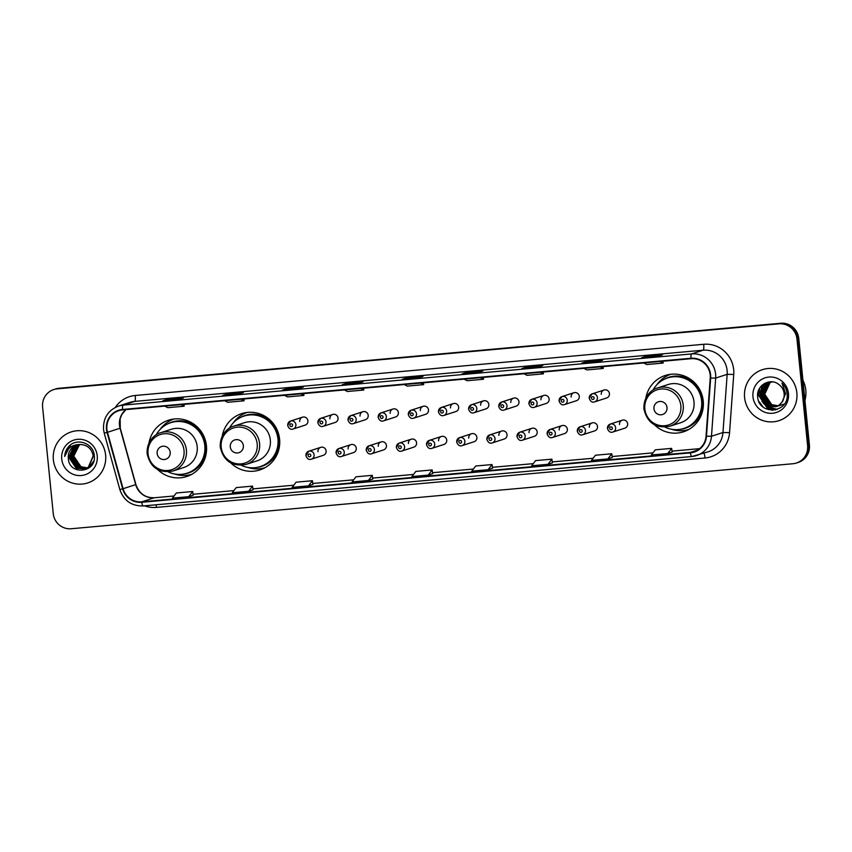 <?xml version="1.0" encoding="UTF-8"?>
<svg xmlns="http://www.w3.org/2000/svg" width="852" height="852" viewBox="0 0 852 852"><rect width="100%" height="100%" fill="white"/><g stroke="black" fill="none" stroke-linecap="round" stroke-linejoin="round"><path stroke-width="1.28" d="M654.496 424.828A29.596 28.936 -107.9 0 0 683.517 431.794A29.596 28.936 -107.9 0 0 703.251 401.026A29.596 28.936 -107.9 0 0 665.295 375.466A29.596 28.936 -107.9 0 0 645.848 398.108M685.349 430.335A29.596 28.936 -107.9 0 0 687.671 430.068M230.828 462.987A29.596 28.936 -107.9 0 0 259.849 469.953A29.596 28.936 -107.9 0 0 279.594 439.185A29.596 28.936 -107.9 0 0 241.638 413.625A29.596 28.936 -107.9 0 0 222.191 436.267M261.692 468.493A29.596 28.936 -107.9 0 0 264.013 468.227M157.684 469.569A29.596 28.936 -107.9 0 0 186.705 476.534A29.596 28.936 -107.9 0 0 206.44 445.777A29.596 28.936 -107.9 0 0 168.483 420.206A29.596 28.936 -107.9 0 0 149.036 442.859M188.537 475.075A29.596 28.936 -107.9 0 0 190.859 474.82M305.943 455.586A4.185 4.09 72.1 0 1 308.743 451.23A4.185 4.09 72.1 0 1 314.111 454.851A4.185 4.09 72.1 0 1 311.321 459.196L323.334 455.309A4.185 4.09 -107.9 0 0 326.124 450.964A4.185 4.09 -107.9 0 0 320.757 447.343A4.185 4.09 -107.9 0 0 317.966 451.698M336.103 452.87A4.185 4.09 72.1 0 1 338.894 448.514A4.185 4.09 72.1 0 1 344.261 452.135A4.185 4.09 72.1 0 1 341.471 456.48L353.484 452.593A4.185 4.09 -107.9 0 0 356.274 448.248A4.185 4.09 -107.9 0 0 350.907 444.627A4.185 4.09 -107.9 0 0 348.117 448.983M366.253 450.154A4.185 4.09 72.1 0 1 369.044 445.798A4.185 4.09 72.1 0 1 374.411 449.419A4.185 4.09 72.1 0 1 371.621 453.765L383.634 449.877A4.185 4.09 -107.9 0 0 386.435 445.532A4.185 4.09 -107.9 0 0 381.057 441.911A4.185 4.09 -107.9 0 0 378.267 446.267M396.404 447.438A4.185 4.09 72.1 0 1 399.194 443.083A4.185 4.09 72.1 0 1 404.572 446.704A4.185 4.09 72.1 0 1 401.782 451.049L413.795 447.162A4.185 4.09 -107.9 0 0 416.585 442.816A4.185 4.09 -107.9 0 0 411.218 439.195A4.185 4.09 -107.9 0 0 408.417 443.551M426.554 444.723A4.185 4.09 72.1 0 1 429.355 440.367A4.185 4.09 72.1 0 1 434.722 443.988A4.185 4.09 72.1 0 1 431.932 448.333L443.945 444.446A4.185 4.09 -107.9 0 0 446.736 440.101A4.185 4.09 -107.9 0 0 441.368 436.48A4.185 4.09 -107.9 0 0 438.578 440.835M456.715 442.007A4.185 4.09 72.1 0 1 459.505 437.651A4.185 4.09 72.1 0 1 464.873 441.272A4.185 4.09 72.1 0 1 462.082 445.617L474.095 441.73A4.185 4.09 -107.9 0 0 476.886 437.385A4.185 4.09 -107.9 0 0 471.518 433.764A4.185 4.09 -107.9 0 0 468.728 438.12M486.865 439.291A4.185 4.09 72.1 0 1 489.655 434.935A4.185 4.09 72.1 0 1 495.023 438.556A4.185 4.09 72.1 0 1 492.232 442.902L504.246 439.014A4.185 4.09 -107.9 0 0 507.046 434.669A4.185 4.09 -107.9 0 0 501.668 431.048A4.185 4.09 -107.9 0 0 498.878 435.404M517.015 436.575A4.185 4.09 72.1 0 1 519.805 432.22A4.185 4.09 72.1 0 1 525.183 435.841A4.185 4.09 72.1 0 1 522.393 440.186L534.406 436.299A4.185 4.09 -107.9 0 0 537.197 431.953A4.185 4.09 -107.9 0 0 531.829 428.332A4.185 4.09 -107.9 0 0 529.028 432.688M547.165 433.86A4.185 4.09 72.1 0 1 549.966 429.504A4.185 4.09 72.1 0 1 555.334 433.114A4.185 4.09 72.1 0 1 552.543 437.47L564.557 433.583A4.185 4.09 -107.9 0 0 567.347 429.238A4.185 4.09 -107.9 0 0 561.979 425.617A4.185 4.09 -107.9 0 0 559.189 429.972M577.326 431.144A4.185 4.09 72.1 0 1 580.116 426.788A4.185 4.09 72.1 0 1 585.484 430.398A4.185 4.09 72.1 0 1 582.693 434.754L594.707 430.867A4.185 4.09 -107.9 0 0 597.497 426.522A4.185 4.09 -107.9 0 0 592.129 422.901A4.185 4.09 -107.9 0 0 589.339 427.257M607.476 428.428A4.185 4.09 72.1 0 1 610.266 424.072A4.185 4.09 72.1 0 1 615.634 427.683A4.185 4.09 72.1 0 1 612.844 432.039L624.857 428.151A4.185 4.09 -107.9 0 0 627.658 423.795A4.185 4.09 -107.9 0 0 622.279 420.185A4.185 4.09 -107.9 0 0 619.489 424.541M317.881 422.688A4.185 4.09 72.1 0 1 320.671 418.343A4.185 4.09 72.1 0 1 326.039 421.953A4.185 4.09 72.1 0 1 323.249 426.309L335.262 422.422A4.185 4.09 -107.9 0 0 338.052 418.066A4.185 4.09 -107.9 0 0 332.685 414.455A4.185 4.09 -107.9 0 0 329.894 418.801M348.031 419.972A4.185 4.09 72.1 0 1 350.822 415.627A4.185 4.09 72.1 0 1 356.189 419.237A4.185 4.09 72.1 0 1 353.399 423.593L365.412 419.706A4.185 4.09 -107.9 0 0 368.213 415.35A4.185 4.09 -107.9 0 0 362.835 411.74A4.185 4.09 -107.9 0 0 360.045 416.085M378.182 417.256A4.185 4.09 72.1 0 1 380.972 412.911A4.185 4.09 72.1 0 1 386.35 416.522A4.185 4.09 72.1 0 1 383.549 420.877L395.573 416.99A4.185 4.09 -107.9 0 0 398.363 412.634A4.185 4.09 -107.9 0 0 392.985 409.024A4.185 4.09 -107.9 0 0 390.195 413.369M408.332 414.541A4.185 4.09 72.1 0 1 411.122 410.195A4.185 4.09 72.1 0 1 416.5 413.806A4.185 4.09 72.1 0 1 413.71 418.162L425.723 414.274A4.185 4.09 -107.9 0 0 428.513 409.918A4.185 4.09 -107.9 0 0 423.146 406.308A4.185 4.09 -107.9 0 0 420.345 410.653M287.72 425.404A4.185 4.09 72.1 0 1 290.511 421.058A4.185 4.09 72.1 0 1 295.889 424.669A4.185 4.09 72.1 0 1 293.099 429.025L305.112 425.137A4.185 4.09 -107.9 0 0 307.902 420.781A4.185 4.09 -107.9 0 0 302.535 417.171A4.185 4.09 -107.9 0 0 299.734 421.516M438.492 411.825A4.185 4.09 72.1 0 1 441.283 407.48A4.185 4.09 72.1 0 1 446.65 411.09A4.185 4.09 72.1 0 1 443.86 415.446L455.873 411.559A4.185 4.09 -107.9 0 0 458.664 407.203A4.185 4.09 -107.9 0 0 453.296 403.592A4.185 4.09 -107.9 0 0 450.506 407.938M468.643 409.109A4.185 4.09 72.1 0 1 471.433 404.764A4.185 4.09 72.1 0 1 476.8 408.374A4.185 4.09 72.1 0 1 474.01 412.73L486.023 408.843A4.185 4.09 -107.9 0 0 488.824 404.487A4.185 4.09 -107.9 0 0 483.446 400.877A4.185 4.09 -107.9 0 0 480.656 405.222M498.793 406.393A4.185 4.09 72.1 0 1 501.583 402.048A4.185 4.09 72.1 0 1 506.961 405.658A4.185 4.09 72.1 0 1 504.16 410.014L516.184 406.127A4.185 4.09 -107.9 0 0 518.975 401.771A4.185 4.09 -107.9 0 0 513.596 398.161A4.185 4.09 -107.9 0 0 510.806 402.506M528.943 403.678A4.185 4.09 72.1 0 1 531.733 399.332A4.185 4.09 72.1 0 1 537.111 402.943A4.185 4.09 72.1 0 1 534.321 407.299L546.334 403.411A4.185 4.09 -107.9 0 0 549.125 399.055A4.185 4.09 -107.9 0 0 543.757 395.445A4.185 4.09 -107.9 0 0 540.956 399.79M559.093 400.962A4.185 4.09 72.1 0 1 561.894 396.606A4.185 4.09 72.1 0 1 567.262 400.227A4.185 4.09 72.1 0 1 564.471 404.583L576.484 400.696A4.185 4.09 -107.9 0 0 579.275 396.34A4.185 4.09 -107.9 0 0 573.907 392.729A4.185 4.09 -107.9 0 0 571.117 397.075M589.254 398.246A4.185 4.09 72.1 0 1 592.044 393.89A4.185 4.09 72.1 0 1 597.412 397.511A4.185 4.09 72.1 0 1 594.621 401.867L606.635 397.98A4.185 4.09 -107.9 0 0 609.436 393.624A4.185 4.09 -107.9 0 0 604.057 390.014A4.185 4.09 -107.9 0 0 601.267 394.359M172.86 419.173A29.596 28.936 -107.9 0 0 170.826 420.324M246.015 412.581A29.596 28.936 -107.9 0 0 243.97 413.731M669.672 374.422A29.596 28.936 -107.9 0 0 667.638 375.572M796.428 463.019L798.228 462.444A16.752 16.38 -107.9 0 0 809.4 445.032L798.761 338.446A16.752 16.38 -107.9 0 0 780.773 323.259L59.065 388.267A16.752 16.38 -107.9 0 0 55.572 388.981L54.666 389.268A16.752 16.38 -107.9 0 1 58.16 388.555A16.752 16.38 -107.9 0 0 54.666 389.268L53.772 389.556A16.752 16.38 -107.9 0 0 42.6 406.968L53.239 513.554A16.752 16.38 -107.9 0 0 71.227 528.741L792.935 463.733A16.752 16.38 -107.9 0 0 807.6 445.607L796.961 339.021A16.752 16.38 -107.9 0 0 778.973 323.835L57.265 388.842A16.752 16.38 -107.9 0 0 53.772 389.556M778.973 323.835L58.16 388.555L779.868 323.547A16.752 16.38 -107.9 0 1 797.866 338.734A16.752 16.38 -107.9 0 0 779.868 323.547L780.773 323.259M807.6 445.607L808.505 445.319L797.866 338.734L808.505 445.319A16.752 16.38 -107.9 0 1 797.334 462.732A16.752 16.38 -107.9 0 0 808.505 445.319L809.4 445.032M53.367 459.771A26.806 26.199 -107.9 0 0 87.735 482.924A26.806 26.199 -107.9 0 0 105.616 455.064A26.806 26.199 -107.9 0 0 71.238 431.911A26.806 26.199 -107.9 0 0 53.367 459.771A26.806 26.199 -107.9 0 0 87.735 482.924A26.806 26.199 -107.9 0 0 105.616 455.064A26.806 26.199 -107.9 0 0 71.238 431.911A26.806 26.199 -107.9 0 0 53.367 459.771M744.595 397.511A26.806 26.199 -107.9 0 0 778.962 420.664A26.806 26.199 -107.9 0 0 796.844 392.804A26.806 26.199 -107.9 0 0 762.465 369.651A26.806 26.199 -107.9 0 0 744.595 397.511A26.806 26.199 -107.9 0 0 778.962 420.664A26.806 26.199 -107.9 0 0 796.844 392.804A26.806 26.199 -107.9 0 0 762.465 369.651A26.806 26.199 -107.9 0 0 744.595 397.511M106.905 429.248A17.871 17.466 72.1 0 1 122.55 409.908L690.993 358.713A17.871 17.466 72.1 0 1 710.227 378.022L706.042 436.203A17.871 17.466 72.1 0 1 690.354 452.423L141.72 501.839A17.871 17.466 72.1 0 1 123.103 488.707L107.48 432.305A17.871 17.466 72.1 0 1 106.905 429.248M106.468 429.28A18.318 17.903 -107.9 0 0 107.054 432.422L122.677 488.824A18.318 17.903 -107.9 0 0 141.762 502.286L690.397 452.87A18.318 17.903 -107.9 0 0 706.478 436.235L710.664 378.054A18.318 17.903 -107.9 0 0 690.94 358.266L122.507 409.471A18.318 17.903 -107.9 0 0 106.468 429.28M658 356.264L662.494 354.805L646.167 356.274L641.673 357.733L658 356.264L641.716 357.723A4.473 0.927 84.9 0 0 641.673 357.733M646.274 357.308L646.167 356.274M598.136 361.653L602.62 360.204L586.293 361.674L581.799 363.122L598.136 361.653M586.4 362.707L586.293 361.674M538.262 367.042L542.756 365.593L526.429 367.063L521.935 368.522L538.262 367.042M526.525 368.096L526.429 367.063M478.387 372.441L482.882 370.982L466.555 372.452L462.061 373.911L478.387 372.441L462.103 373.9A4.473 0.927 84.9 0 0 462.061 373.911M466.662 373.495L466.555 372.452M179.037 399.407L183.531 397.948L167.205 399.418L162.711 400.877A4.473 0.927 84.9 0 0 162.711 400.877L179.037 399.407M162.796 400.866A4.473 0.927 84.9 0 0 162.753 400.866L179.058 399.396M167.311 400.451L167.205 399.418M238.911 394.007L243.406 392.559L227.079 394.029L222.585 395.477L238.911 394.007L222.628 395.466A4.473 0.927 84.9 0 0 222.585 395.477M227.175 395.062L227.079 394.029M298.786 388.618L303.269 387.159L286.943 388.629L282.449 390.088L298.786 388.618L282.491 390.078A4.473 0.927 84.9 0 0 282.449 390.088M287.049 389.673L286.943 388.629M358.649 383.219L363.144 381.771L346.817 383.24L342.323 384.699A4.473 0.927 84.9 0 0 342.323 384.699L358.649 383.219M342.408 384.689A4.473 0.927 84.9 0 0 342.366 384.689L358.671 383.219M346.913 384.273L346.817 383.24M418.524 377.83L423.018 376.382L406.681 377.851L402.197 379.3L418.524 377.83L402.24 379.289A4.473 0.927 84.9 0 0 402.197 379.3M406.787 378.884L406.681 377.851M547.974 464.308L552.416 462.87L551.904 459.153L535.578 460.623L531.637 465.778L547.974 464.308L551.904 459.153M607.838 458.919L612.29 457.481L611.779 453.765L595.452 455.234L591.512 460.389L607.838 458.919L611.779 453.765M667.712 453.52L672.153 452.082L671.653 448.365L655.316 449.835L651.386 454.989L667.712 453.52L671.653 448.365M368.362 480.485L372.803 479.048L372.292 475.331L355.966 476.8L352.036 481.955L368.362 480.485L372.292 475.331M308.488 485.874L312.94 484.437L312.428 480.72L296.102 482.189L292.161 487.355L308.488 485.874L312.428 480.72M248.624 491.274L253.065 489.836L252.554 486.119L236.228 487.589L232.287 492.744L248.624 491.274L252.554 486.119M188.75 496.663L193.191 495.225L192.69 491.508L176.353 492.978L172.423 498.132L188.75 496.663L192.69 491.508M488.1 469.697L492.041 464.542L475.714 466.012L471.774 471.167L488.1 469.697L492.541 468.249M428.226 475.096L432.72 473.637L432.166 469.942L415.84 471.412L411.899 476.566L428.226 475.096L432.166 469.942M404.221 384.54L407.32 386.105L423.657 384.635L423.54 382.804M420.547 383.07L423.657 384.635M344.346 389.939L347.456 391.505L363.783 390.024L363.666 388.192M360.673 388.459L363.783 390.024M284.483 395.328L287.582 396.894L303.908 395.424L303.791 393.592M300.809 393.858L303.908 395.424M224.608 400.717L227.718 402.282L244.045 400.813L243.928 398.981M240.935 399.247L244.045 400.813M164.734 406.116L167.844 407.682L184.17 406.212L184.053 404.37M181.071 404.636L184.17 406.212M464.095 379.151L467.194 380.716L483.521 379.247L483.403 377.404M480.421 377.681L483.521 379.247M523.959 373.751L527.068 375.327L543.395 373.847L543.278 372.015M540.285 372.281L543.395 373.847M583.833 368.362L586.932 369.928L603.259 368.458L603.152 366.626M600.159 366.892L603.259 368.458M643.697 362.973L646.806 364.539L663.133 363.069L663.016 361.227M660.034 361.504L663.133 363.069M492.041 464.542L492.552 468.259M87.192 467.95L80.695 466.811L73.645 456.438L79.598 444.488M87.319 467.865L80.972 466.726L73.922 456.352A12.62 12.343 -107.9 0 1 79.651 444.488M86.659 468.227L79.566 467.173L72.516 456.8L77.777 445.319L79.002 444.542M86.797 468.163L79.843 467.088L72.803 456.715L78.054 445.234L79.151 444.531M86.127 468.483L78.448 467.546L71.398 457.162L76.648 445.681L78.416 444.627M86.254 468.419L78.725 467.45L71.674 457.077L76.925 445.596L78.565 444.606M93.709 461.06L89.439 466.853L86.137 468.536L77.607 467.812L70.556 457.439L75.807 445.958L77.979 444.712M85.573 468.707L77.319 467.908L70.269 457.535L75.53 446.043L77.841 444.744M86.425 468.451L85.85 468.611M79.353 444.51A12.62 12.343 -107.9 0 0 68.309 458.163C68.788 475.853 96.659 472.956 94.284 455.905C93.954 443.849 77.809 437.481 69.427 445.809C66.488 448.706 64.901 452.242 64.688 456.416C66.669 448.77 71.557 444.797 79.353 444.51C87 444.552 91.611 448.333 93.198 455.863L88.31 467.215L85.019 468.898L76.201 468.27L69.15 457.897L74.401 446.405L77.266 444.882M93.475 455.767L88.597 467.13L85.296 468.813L76.478 468.174L69.427 457.801L74.688 446.32L77.404 444.85M68.309 458.163L73.56 446.682L76.84 445.01M61.738 459.015A18.212 17.796 -107.9 0 0 81.291 475.522A18.212 17.796 -107.9 0 0 97.234 455.82A18.212 17.796 -107.9 0 0 77.681 439.323A18.212 17.796 -107.9 0 0 61.738 459.015M64.688 456.416L70.62 444.85M170.198 452.295A6.699 6.55 -107.9 0 0 163.009 446.214A6.699 6.55 -107.9 0 0 157.141 453.466A6.699 6.55 -107.9 0 0 164.329 459.537A6.699 6.55 -107.9 0 0 170.198 452.295M173.02 470.986L183.776 467.503A20.107 19.649 -107.9 0 0 197.185 446.608A20.107 19.649 -107.9 0 0 171.401 429.248L160.645 432.731C155.298 433.87 146.438 440.985 147.119 453.69C150.421 467.695 159.058 473.467 173.02 470.986A20.107 19.649 -107.9 0 0 186.418 450.09A20.107 19.649 -107.9 0 0 160.645 432.731M168.206 471.891A26.529 25.933 -107.9 0 0 187.11 473.179A26.529 25.933 -107.9 0 0 204.789 445.607A26.529 25.933 -107.9 0 0 170.773 422.698A26.529 25.933 -107.9 0 0 156.204 434.808M187.11 473.179L187.557 473.03A26.529 25.933 -107.9 0 0 205.247 445.468A26.529 25.933 -107.9 0 0 171.22 422.549L170.773 422.698M191.87 474.276A29.043 28.382 72.1 0 1 174.543 473.968M160.133 429.419A29.043 28.382 72.1 0 1 173.989 419.024M243.352 445.702A6.699 6.55 -107.9 0 0 236.153 439.632A6.699 6.55 -107.9 0 0 230.285 446.874A6.699 6.55 -107.9 0 0 237.484 452.955A6.699 6.55 -107.9 0 0 243.352 445.702M246.164 464.393L256.931 460.911A20.107 19.649 -107.9 0 0 270.34 440.026A20.107 19.649 -107.9 0 0 244.556 422.656L233.789 426.138C228.453 427.278 219.582 434.403 220.274 447.098C223.575 461.113 232.202 466.875 246.164 464.393A20.107 19.649 -107.9 0 0 259.572 443.498A20.107 19.649 -107.9 0 0 233.789 426.138M241.35 465.309A26.529 25.933 -107.9 0 0 260.254 466.587A26.529 25.933 -107.9 0 0 277.944 439.025A26.529 25.933 -107.9 0 0 243.928 416.106A26.529 25.933 -107.9 0 0 229.358 428.226M260.254 466.587L260.701 466.449A26.529 25.933 -107.9 0 0 278.391 438.876A26.529 25.933 -107.9 0 0 244.375 415.968L243.928 416.106M265.015 467.684A29.043 28.382 72.1 0 1 247.698 467.375M233.288 422.826A29.043 28.382 72.1 0 1 247.144 412.432M667.009 407.544A6.699 6.55 -107.9 0 0 659.821 401.473A6.699 6.55 -107.9 0 0 653.953 408.715A6.699 6.55 -107.9 0 0 661.152 414.796A6.699 6.55 -107.9 0 0 667.009 407.544M669.832 426.234L680.599 422.752A20.107 19.649 -107.9 0 0 693.997 401.856A20.107 19.649 -107.9 0 0 668.224 384.497L657.456 387.979C652.121 389.119 643.249 396.244 643.931 408.939C647.232 422.954 655.87 428.716 669.832 426.234A20.107 19.649 -107.9 0 0 683.24 405.339A20.107 19.649 -107.9 0 0 657.456 387.979M665.018 427.15A26.529 25.933 -107.9 0 0 683.922 428.428A26.529 25.933 -107.9 0 0 701.611 400.866A26.529 25.933 -107.9 0 0 667.585 377.947A26.529 25.933 -107.9 0 0 653.015 390.067M683.922 428.428L684.369 428.29A26.529 25.933 -107.9 0 0 702.059 400.717A26.529 25.933 -107.9 0 0 668.043 377.809L667.585 377.947M688.682 429.525A29.043 28.382 72.1 0 1 671.365 429.216M656.945 384.667A29.043 28.382 72.1 0 1 670.801 374.273M804.948 400.387A27.924 27.296 -107.9 0 0 805.79 390.163A27.924 27.296 -107.9 0 0 802.935 380.28M780.507 405.264L779.612 405.541M779.431 405.584L778.877 405.712M778.696 405.744L778.132 405.84M777.94 405.861L771.369 404.732L764.361 394.338L769.676 382.846L771.017 382.005M780.326 405.318L779.782 405.467M779.601 405.52L779.048 405.637M778.866 405.669L778.302 405.744M778.11 405.765L771.72 404.615L764.723 394.231L770.027 382.729L771.198 381.984M779.079 405.722L777.62 406.095M778.004 406.053L777.45 406.17M777.269 406.212L769.942 405.19L762.945 394.806L768.248 383.304L770.261 382.133M778.898 405.776L778.355 405.935M777.439 406.127L770.293 405.083L763.296 394.689L768.6 383.187L770.453 382.101M777.652 406.191L768.866 405.541L761.869 395.147L767.173 383.656L769.718 382.25M776.577 406.51L768.515 405.658L761.518 395.264L766.821 383.762L769.526 382.303M777.471 406.244L776.928 406.393M782.072 402.006A12.62 12.343 -107.9 0 0 778.952 384.593C770.485 377.234 756.501 385.232 757.62 396.159C758.014 415.701 788.707 413.486 787.184 394.551L787.11 393.603C786.652 389.492 784.948 385.999 781.998 383.123L785.597 393.645L782.072 402.006L779.154 405.083L775.874 406.766L767.088 406.116L760.091 395.722L765.394 384.231L768.813 382.505L772.689 381.898M782.924 401.058L779.505 404.966L775.874 406.766M776.044 406.702L767.439 405.999L760.442 395.616L765.746 384.114L768.994 382.452M784.916 403.837L776.673 406.489M774.692 406.255L767.258 402.027L763.584 394.135M752.966 396.755A18.212 17.796 -107.9 0 0 772.519 413.263A18.212 17.796 -107.9 0 0 788.462 393.56A18.212 17.796 -107.9 0 0 768.909 377.063A18.212 17.796 -107.9 0 0 752.966 396.755M763.222 407.139L758.759 401.239M772.849 410.259L767.95 408.811L758.749 395.285L759.675 388.171M775.522 409.908L769.377 408.353L763.339 403.284M760.112 393.294L762.359 384.998M777.077 409.45L768.962 406.841M768.28 406.372L764.755 402.826M761.539 392.836L762.37 387.692M762.668 386.872L764.436 383.507M772.338 410.27L767.78 408.875L758.578 395.339L759.292 388.832M775.267 409.961L769.196 408.406L761.976 401.484M760.08 395.584L762.061 385.274M776.917 409.503L768.461 406.681M767.705 406.127L763.403 401.026M761.507 395.126L762.039 388.256M762.348 387.309L764.201 383.645M59.065 388.267L57.265 388.842M798.761 338.446L796.961 339.021M125.862 409.61A17.871 17.466 -107.9 0 0 120.057 428.236L135.681 484.639A17.871 17.466 -107.9 0 0 154.297 497.77L174.053 495.992L154.393 497.749A10.054 2.077 -95.1 0 1 154.489 497.76M115.308 407.405A27.924 27.296 72.1 0 1 135.255 395.488L703.688 344.283A5.581 1.15 -95.1 0 1 703.124 350.204L134.68 401.398A22.344 21.832 -107.9 0 0 130.026 402.357L118.524 406.074A22.344 21.832 72.1 0 1 123.189 405.126A5.581 1.15 84.9 0 0 122.507 409.471M703.688 344.283A27.924 27.296 72.1 0 1 733.678 369.598A27.924 27.296 72.1 0 1 733.742 374.454L729.557 432.635A27.924 27.296 72.1 0 1 705.051 457.982L156.417 507.398A27.924 27.296 72.1 0 1 144.606 505.822M727.107 370.45A22.344 21.832 -107.9 0 0 703.124 350.204L691.622 353.921A22.344 21.832 72.1 0 1 715.669 378.054L711.484 436.235A22.344 21.832 72.1 0 1 691.867 456.512A5.581 1.15 84.9 0 1 691.813 456.534L708.033 451.848A22.344 21.832 -107.9 0 0 722.975 432.518L727.161 374.337A22.344 21.832 -107.9 0 0 727.107 370.45M118.524 406.074C108.119 410.227 103.124 417.991 103.518 429.355L104.232 433.157L107.054 432.422M691.76 456.523L143.243 505.939A5.581 1.15 -95.1 0 1 143.189 505.95A5.581 1.15 -95.1 0 1 141.762 502.286M690.397 452.87A5.581 1.15 84.9 0 0 691.813 456.534L143.189 505.95C131.559 506.141 123.785 500.678 119.844 489.559L122.677 488.824M706.478 436.235L711.484 436.235L722.975 432.518L729.557 432.635M710.664 378.054L715.669 378.054L727.161 374.337L733.742 374.454M690.94 358.266A5.581 1.15 -95.1 0 1 691.622 353.921L123.189 405.126L134.68 401.398A5.581 1.15 -95.1 0 0 135.255 395.488M156.012 504.789A5.581 1.15 -95.1 0 1 156.417 507.398M703.912 453.179A5.581 1.15 -95.1 0 1 705.051 457.982M690.354 452.423L697.543 450.101M107.48 432.305L120.27 428.162L135.894 484.554L123.103 488.707M141.72 501.839L154.297 497.77A10.054 2.077 -95.1 0 1 154.393 497.749C145.319 497.962 139.153 493.564 135.894 484.554M193.063 494.277L233.927 490.603L193.063 494.267M252.938 488.888L293.802 485.203L252.938 488.878M353.676 479.804L312.801 483.489L353.665 479.814M372.675 478.1L413.539 474.426L372.675 478.089M432.55 472.711L473.403 469.026L432.55 472.7M492.413 467.322L533.277 463.637L492.413 467.311M552.288 461.922L593.152 458.248M612.162 456.534L653.015 452.849L612.151 456.523M699.63 448.642L672.026 451.123L699.609 448.653M184.032 450.495A18.467 18.052 -107.9 0 0 164.202 433.753A18.467 18.052 -107.9 0 0 148.035 453.733A18.467 18.052 -107.9 0 0 167.865 470.474A18.467 18.052 -107.9 0 0 184.032 450.495M183.02 474.138A26.774 26.178 -107.9 0 0 206.29 445.245A26.774 26.178 -107.9 0 0 166.907 424.317M257.187 443.903A18.467 18.052 -107.9 0 0 237.357 427.161A18.467 18.052 -107.9 0 0 221.19 447.151A18.467 18.052 -107.9 0 0 241.02 463.882A18.467 18.052 -107.9 0 0 257.187 443.903M256.175 467.546A26.774 26.178 -107.9 0 0 279.445 438.663A26.774 26.178 -107.9 0 0 240.051 417.725M680.844 405.744A18.467 18.052 -107.9 0 0 661.014 389.002A18.467 18.052 -107.9 0 0 644.847 408.981A18.467 18.052 -107.9 0 0 664.677 425.723A18.467 18.052 -107.9 0 0 680.844 405.744M679.832 429.387A26.774 26.178 -107.9 0 0 703.102 400.493A26.774 26.178 -107.9 0 0 663.719 379.566M289.882 425.34A1.395 1.363 -107.9 0 0 291.384 426.607A1.395 1.363 -107.9 0 0 292.609 425.095A1.395 1.363 -107.9 0 0 291.107 423.838A1.395 1.363 -107.9 0 0 289.882 425.34M320.032 422.624A1.395 1.363 -107.9 0 0 321.534 423.891A1.395 1.363 -107.9 0 0 322.759 422.379A1.395 1.363 -107.9 0 0 321.257 421.122A1.395 1.363 -107.9 0 0 320.032 422.624M350.193 419.908A1.395 1.363 -107.9 0 0 351.684 421.176A1.395 1.363 -107.9 0 0 352.909 419.663A1.395 1.363 -107.9 0 0 351.407 418.407A1.395 1.363 -107.9 0 0 350.193 419.908M380.343 417.192A1.395 1.363 -107.9 0 0 381.845 418.46A1.395 1.363 -107.9 0 0 383.059 416.947A1.395 1.363 -107.9 0 0 381.568 415.691A1.395 1.363 -107.9 0 0 380.343 417.192M410.494 414.477A1.395 1.363 -107.9 0 0 411.995 415.744A1.395 1.363 -107.9 0 0 413.22 414.232A1.395 1.363 -107.9 0 0 411.718 412.975A1.395 1.363 -107.9 0 0 410.494 414.477M440.644 411.761A1.395 1.363 -107.9 0 0 442.145 413.028A1.395 1.363 -107.9 0 0 443.37 411.516A1.395 1.363 -107.9 0 0 441.868 410.259A1.395 1.363 -107.9 0 0 440.644 411.761M470.805 409.045A1.395 1.363 -107.9 0 0 472.296 410.313A1.395 1.363 -107.9 0 0 473.52 408.8A1.395 1.363 -107.9 0 0 472.019 407.533A1.395 1.363 -107.9 0 0 470.805 409.045M500.955 406.329A1.395 1.363 -107.9 0 0 502.456 407.597A1.395 1.363 -107.9 0 0 503.67 406.084A1.395 1.363 -107.9 0 0 502.179 404.817A1.395 1.363 -107.9 0 0 500.955 406.329M531.105 403.614A1.395 1.363 -107.9 0 0 532.606 404.881A1.395 1.363 -107.9 0 0 533.831 403.369A1.395 1.363 -107.9 0 0 532.33 402.101A1.395 1.363 -107.9 0 0 531.105 403.614M561.255 400.898A1.395 1.363 -107.9 0 0 562.757 402.165A1.395 1.363 -107.9 0 0 563.981 400.653A1.395 1.363 -107.9 0 0 562.48 399.386A1.395 1.363 -107.9 0 0 561.255 400.898M591.416 398.182A1.395 1.363 -107.9 0 0 592.907 399.45A1.395 1.363 -107.9 0 0 594.132 397.937A1.395 1.363 -107.9 0 0 592.63 396.67A1.395 1.363 -107.9 0 0 591.416 398.182M310.831 455.277A1.395 1.363 -107.9 0 0 309.329 454.01A1.395 1.363 -107.9 0 0 308.104 455.522A1.395 1.363 -107.9 0 0 309.606 456.789A1.395 1.363 -107.9 0 0 310.831 455.277M340.981 452.561A1.395 1.363 -107.9 0 0 339.479 451.294A1.395 1.363 -107.9 0 0 338.255 452.806A1.395 1.363 -107.9 0 0 339.756 454.063A1.395 1.363 -107.9 0 0 340.981 452.561M371.131 449.845A1.395 1.363 -107.9 0 0 369.63 448.578A1.395 1.363 -107.9 0 0 368.415 450.09A1.395 1.363 -107.9 0 0 369.906 451.347A1.395 1.363 -107.9 0 0 371.131 449.845M401.281 447.13A1.395 1.363 -107.9 0 0 399.79 445.862A1.395 1.363 -107.9 0 0 398.566 447.375A1.395 1.363 -107.9 0 0 400.067 448.631A1.395 1.363 -107.9 0 0 401.281 447.13M431.442 444.414A1.395 1.363 -107.9 0 0 429.94 443.147A1.395 1.363 -107.9 0 0 428.716 444.659A1.395 1.363 -107.9 0 0 430.217 445.915A1.395 1.363 -107.9 0 0 431.442 444.414M461.592 441.698A1.395 1.363 -107.9 0 0 460.091 440.431A1.395 1.363 -107.9 0 0 458.866 441.943A1.395 1.363 -107.9 0 0 460.368 443.2A1.395 1.363 -107.9 0 0 461.592 441.698M491.742 438.982A1.395 1.363 -107.9 0 0 490.241 437.715A1.395 1.363 -107.9 0 0 489.027 439.227A1.395 1.363 -107.9 0 0 490.518 440.484A1.395 1.363 -107.9 0 0 491.742 438.982M521.893 436.267A1.395 1.363 -107.9 0 0 520.402 434.999A1.395 1.363 -107.9 0 0 519.177 436.512A1.395 1.363 -107.9 0 0 520.678 437.768A1.395 1.363 -107.9 0 0 521.893 436.267M552.053 433.551A1.395 1.363 -107.9 0 0 550.552 432.283A1.395 1.363 -107.9 0 0 549.327 433.796A1.395 1.363 -107.9 0 0 550.829 435.052A1.395 1.363 -107.9 0 0 552.053 433.551M582.204 430.835A1.395 1.363 -107.9 0 0 580.702 429.568A1.395 1.363 -107.9 0 0 579.477 431.08A1.395 1.363 -107.9 0 0 580.979 432.337A1.395 1.363 -107.9 0 0 582.204 430.835M612.354 428.119A1.395 1.363 -107.9 0 0 610.852 426.852A1.395 1.363 -107.9 0 0 609.638 428.364A1.395 1.363 -107.9 0 0 611.129 429.621A1.395 1.363 -107.9 0 0 612.354 428.119M104.232 433.157L119.844 489.559M552.288 461.912L593.162 458.238M120.27 428.162L120.132 418.843L121.889 414.423L125.915 409.61M538.283 367.042L521.978 368.511M598.157 361.642L581.841 363.112M293.099 429.025C290.692 429.855 288.881 428.662 287.667 425.436L290.511 421.058L302.535 417.171M323.249 426.309C320.842 427.14 319.031 425.947 317.817 422.72L320.671 418.343L332.685 414.455M353.399 423.593C350.992 424.424 349.182 423.231 347.967 420.004L350.822 415.627L362.835 411.74M383.549 420.877C381.153 421.708 379.342 420.515 378.128 417.288L380.972 412.911L392.985 409.024M413.71 418.162C411.303 418.992 409.493 417.799 408.278 414.573L411.122 410.195L423.146 406.308M443.86 415.446C441.453 416.277 439.643 415.084 438.429 411.857L441.283 407.48L453.296 403.592M474.01 412.73C471.603 413.561 469.793 412.368 468.579 409.141L471.433 404.764L483.446 400.877M504.16 410.014C501.764 410.845 499.954 409.652 498.739 406.425L501.583 402.048L513.596 398.161M534.321 407.299C531.914 408.129 530.104 406.937 528.89 403.71L531.733 399.332L543.757 395.445M564.471 404.583C562.064 405.414 560.254 404.221 559.04 400.994L561.894 396.606L573.907 392.729M594.621 401.867C592.215 402.698 590.404 401.505 589.19 398.278L592.044 393.89L604.057 390.014M320.757 447.343L308.743 451.23L305.889 455.618C307.157 458.866 308.967 460.059 311.321 459.196M350.907 444.627L338.894 448.514L336.039 452.902C337.307 456.15 339.117 457.343 341.471 456.48M381.057 441.911L369.044 445.798L366.2 450.186C367.457 453.434 369.267 454.627 371.621 453.765M411.218 439.195L399.194 443.083L396.35 447.47C397.618 450.719 399.428 451.911 401.782 451.049M441.368 436.48L429.355 440.367L426.501 444.755C427.768 448.003 429.578 449.196 431.932 448.333M471.518 433.764L459.505 437.651L456.651 442.039C457.918 445.287 459.729 446.48 462.082 445.617M501.668 431.048L489.655 434.935L486.812 439.323C488.068 442.571 489.879 443.764 492.232 442.902M531.829 428.332L519.805 432.22L516.962 436.607C518.229 439.856 520.039 441.048 522.393 440.186M561.979 425.617L549.966 429.504L547.112 433.892C548.379 437.14 550.19 438.333 552.543 437.47M592.129 422.901L580.116 426.788L577.262 431.176C578.529 434.424 580.34 435.617 582.693 434.754M622.279 420.185L610.266 424.072L607.423 428.46C608.679 431.708 610.49 432.901 612.844 432.039"/></g></svg>

